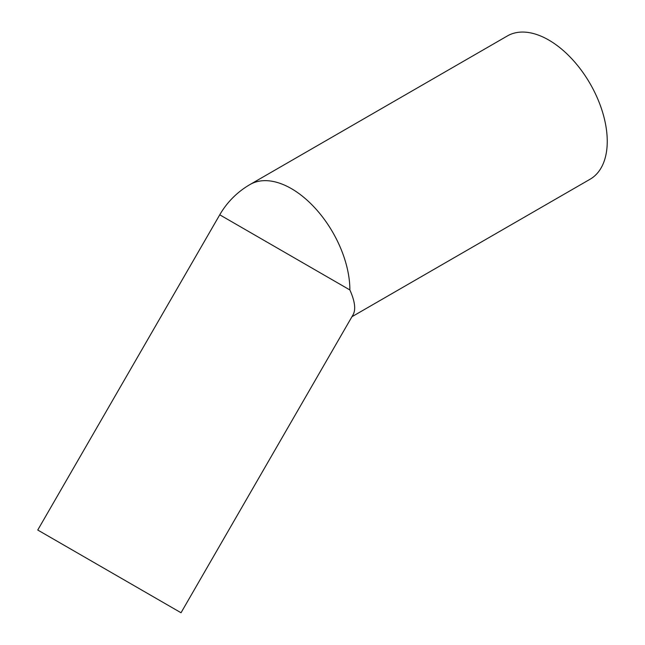 <?xml version="1.0" encoding="UTF-8"?>
<svg xmlns="http://www.w3.org/2000/svg" width="645" height="645" viewBox="0 0 645 645"><rect width="100%" height="100%" fill="white"/><g stroke="black" fill="none" stroke-linecap="round" stroke-linejoin="round"><path stroke-width="0.97" d="M181.027 612.75L353.129 314.663C355.976 309.439 354.887 301.199 349.872 289.944L219.743 214.809L37.749 530.029L181.027 612.75L37.749 530.029M351.936 316.727L590.119 179.213A82.721 47.762 -120 0 0 590.119 83.697A82.721 47.762 -120 0 0 507.397 35.935L250.018 184.526A82.721 82.721 0 0 0 219.743 214.809M142.892 590.731L51.358 537.882L142.892 590.731M349.872 289.944A82.721 47.762 -120 0 0 313.768 206.69A82.721 47.762 -120 0 0 250.018 184.526"/></g></svg>
